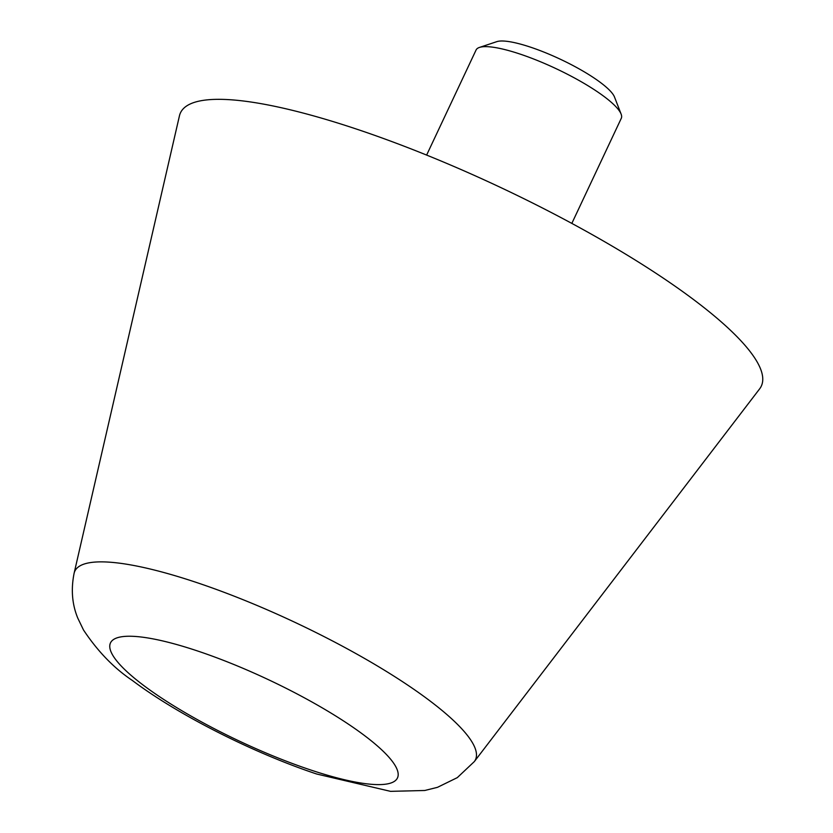 <?xml version="1.0" encoding="UTF-8"?>
<svg xmlns="http://www.w3.org/2000/svg" width="833" height="833" viewBox="0 0 833 833"><rect width="100%" height="100%" fill="white"/><g stroke="black" fill="none" stroke-linecap="round" stroke-linejoin="round"><path stroke-width="1.25" d="M739.548 339.333A320.955 68.754 25.2 0 1 759.634 388.865L474.321 761.591A221.391 47.419 25.2 0 0 460.472 727.428A221.391 47.419 25.2 0 0 196.453 582.465A221.391 47.419 25.2 0 0 74.106 573.271L179.439 115.849A320.955 68.754 25.2 0 1 420.426 152.585A320.955 68.754 25.2 0 1 739.548 339.333M426.631 155.073L476.07 50.011A80.239 17.191 25.2 0 1 479.444 47.429A80.239 17.191 25.2 0 1 545.75 63.995A80.239 17.191 25.2 0 1 615.837 106.634A80.239 17.191 25.2 0 1 621.116 114.1A80.239 17.191 25.2 0 1 621.272 118.338L571.834 223.4M479.444 47.429L496.801 41.65A66.671 14.276 25.2 0 1 551.894 55.415A66.671 14.276 25.2 0 1 610.12 90.839A66.671 14.276 25.2 0 1 614.504 97.034L621.116 114.1M310.355 769.869A158.593 33.976 25.2 0 1 121.222 666.025A158.593 33.976 25.2 0 1 197.608 650.99A158.593 33.976 25.2 0 1 386.731 754.833A158.593 33.976 25.2 0 1 310.355 769.869M474.321 761.591L457.317 777.626L437.471 787.331L424.778 790.486L390.531 791.35L316.686 774.013C253.648 753.032 178.439 715.183 132.343 680.457C114.027 668.222 97.742 651.406 83.498 629.987L77.813 618.19C72.107 604.446 70.867 589.472 74.106 573.271"/></g></svg>

